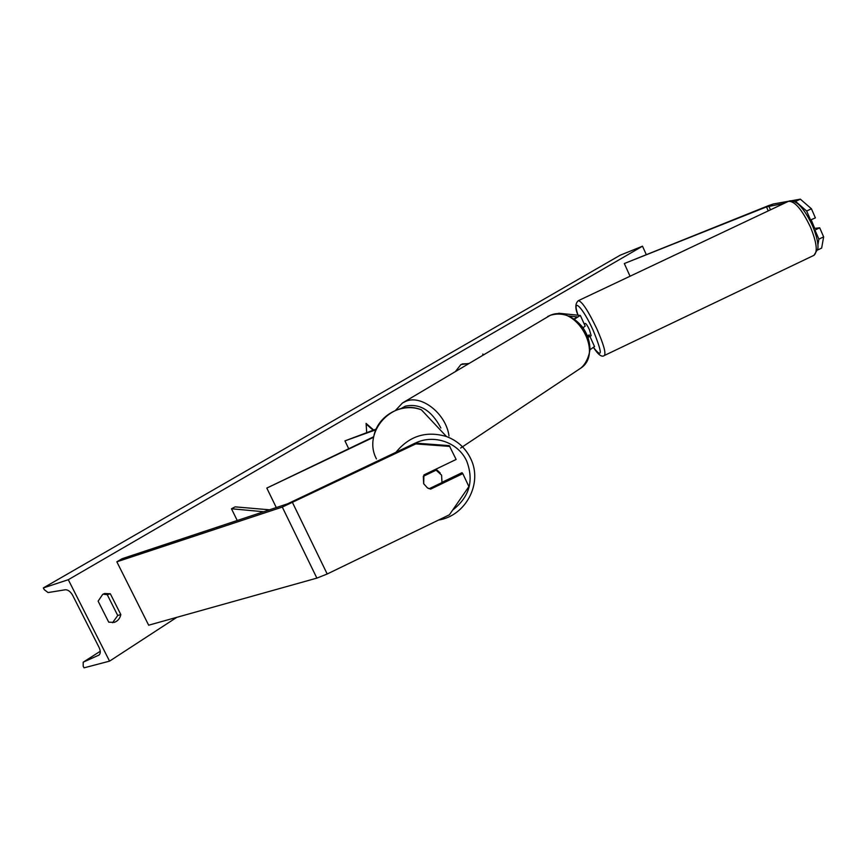 <?xml version="1.0" encoding="UTF-8"?>
<svg xmlns="http://www.w3.org/2000/svg" width="867" height="867" viewBox="0 0 867 867"><rect width="100%" height="100%" fill="white"/><g stroke="black" fill="none" stroke-linecap="round" stroke-linejoin="round"><path stroke-width="1.3" d="M574.377 319.24L580.229 315.436L558.89 313.258L557.633 313.843M588.032 337.556L589.766 336.114L587.75 335.627M583.036 327.845L585.171 326.046M574.062 319.013L577.151 316.899L568.416 315.946M589.853 349.867L594.513 346.518M817.917 244.776L818.892 239.151L823.65 236.886L821.645 248.092L817.657 249.999M814.319 230.145L814.937 230.069L818.892 239.151M809.886 220.251L815.392 217.888L811.436 208.774L806.657 211.039L810.623 220.153M806.657 211.039L795.624 201.393L794.4 201.61M784.028 203.431L766.493 206.899L624.316 263.535L630.049 276.237M795.624 201.393L800.349 199.161L791.17 200.797M788.677 201.242L773.321 203.983L768.596 205.598L624.316 263.535M814.937 230.069L819.705 227.804L823.65 236.886M819.705 227.804L813.679 228.498M800.349 199.161L811.436 208.774M430.628 489.118L427.464 487.915L423.681 483.753L423.909 474.943L456.129 459.456L449.269 445.638L415.25 443.113L287.541 503.825L122.128 558.695L116.839 561.805L148.669 625.205L316.878 578.116L327.206 573.997L449.399 514.792L468.906 486.582L462.805 473.62L430.628 489.118L430.119 488.284M462.805 473.62L462.013 472.688L442.062 482.301M415.25 443.113L415.802 443.904L282.295 507.076L116.839 561.805M415.802 443.904L449.984 446.429M373.612 437.25L266.808 488.078L276.291 507.553M373.72 436.74L266.808 488.078M376.148 429.111L344.947 440.88L375.855 429.804M344.947 440.88L348.675 448.662M813.549 228.184L814.427 227.772L811.219 219.871M589.874 336.353L591.164 335.735L589.452 329.763C587.512 325.689 586.125 323.575 585.301 323.424L584.206 323.944M587.393 335.8L589.246 334.922L589.452 335.919M468.473 363.696L462.219 363.912M468.83 363.479L460.897 364.563L455.543 371.39M68.298 579.709L109.556 661.142L84.023 667.839L83.178 666.181L83.199 662.193L98.979 655.084C100.67 653.555 100.702 650.998 99.066 647.411L72.709 595.412C70.509 591.565 68.038 589.679 65.296 589.766L48.053 592.562L44.206 589.614L43.35 587.924L68.298 579.709L642.512 246.195L646.186 254.389M109.556 661.142L176.825 617.326M110.337 593.765L120.827 614.595C119.895 618.626 117.674 621.227 114.184 622.398L108.722 622.159L98.123 601.167L102.696 594.372L104.582 593.527L110.337 593.765L107.259 594.719L117.739 615.494L112.591 622.701M483.526 354.733L482.811 354.039L482.897 355.102M366.687 432.514L366.091 423.41L373.634 430.021M103.086 594.144L107.259 594.719M43.35 587.924L620.219 255.191L642.512 246.195M117.739 615.494L120.827 614.595M366.134 424.061L373.135 430.195M440.165 472.948L435.971 469.145M423.681 483.753L427.464 487.915L429.187 488.728L441.975 482.572L441.596 475.138L436.101 470.163L423.302 476.319L423.681 483.753M435.527 469.35L436.101 470.163M263.676 511.747L231.467 508.756L237.233 520.514M269.496 509.807L235.185 506.859L231.467 508.756M768.845 206.097L770.481 209.836M766.493 206.899L768.238 210.898M282.295 507.076L316.878 578.116M292.602 502.773L327.206 573.997M579.286 369.125L580.522 368.312C604.31 353.313 575.851 303.602 550.155 315.382L403.393 402.44M395.482 410.405L402.505 402.96L406.005 401.237C421.763 394.474 446.169 413.96 448.998 435.938M440.859 427.973C431.582 410.405 419.736 403.133 405.333 406.179L400.847 408.682M788.428 201.35C790.617 200.201 793.446 200.786 796.925 203.138C798.594 204.059 805.075 209.836 812.661 226.049C816.768 236.247 818.502 243.844 817.852 248.862L813.994 255.31C817.863 251.896 816.725 242.554 810.558 227.295C801.975 209.402 794.573 200.765 788.352 201.382L578.322 300.686C581.974 301.315 588.162 310.733 596.875 328.929C603.595 344.242 606.098 353.086 604.397 355.481L604.342 355.513M593.624 347.634C602.641 358.981 602.478 353.205 593.136 330.316C582.602 306.82 571.472 296.135 578.04 315.22M98.556 655.333L99.196 654.921M83.416 662.074L100.247 651.28L83.286 662.128M415.293 443.124C433.966 433.803 458.426 442.473 466.728 461.157C474.108 480.752 469.415 497.051 452.661 510.067M470.64 458.502C465.514 448.022 457.462 440.696 446.483 436.535C426.261 430.606 409.387 435.884 395.872 452.379M376.462 458.946C361.94 431.874 393.076 398.007 421.438 409.853L446.483 436.535C457.483 440.718 465.536 448.076 470.662 458.6C483.027 483.103 465.915 515.854 438.496 520.07M585.225 326.165L580.391 315.588M589.766 336.114L594.578 346.67M547.565 316.607L550.35 315.285C562.065 311.849 572.664 315.642 582.158 326.675C586.775 332.928 589.343 339.734 589.853 347.103C590.579 350.723 587.642 362.915 580.522 368.312L460.615 448.055M578.322 300.686C575.135 303.472 575.027 308.316 577.986 315.209M813.994 255.31L604.397 355.481C601.936 357.518 598.328 354.906 593.581 347.667M437.217 470.64L436.231 469.264M373.829 436.199C377.73 415.488 401.887 402.147 421.438 409.853"/></g></svg>
